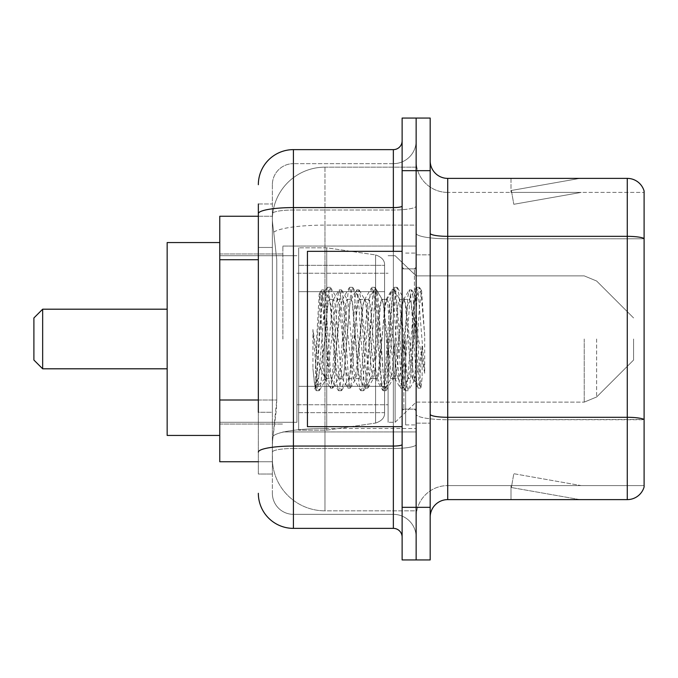 <?xml version="1.0" encoding="UTF-8"?>
<svg xmlns="http://www.w3.org/2000/svg" width="678" height="678" viewBox="0 0 678 678"><rect width="100%" height="100%" fill="white"/><g stroke="black" fill="none" stroke-linecap="round" stroke-linejoin="round"><path stroke-width="0.51" stroke-dasharray="3.39 2.54" d="M416.148 339L416.148 246.063L416.148 339M282.887 339L282.887 246.063L282.887 339M258.343 400.003L276.76 400.003L276.421 409.139L272.581 440.7L276.76 400.003L276.76 259.725L276.76 400.003L219.765 400.003L219.765 461.743L272.488 461.743L272.37 458.235A52.604 52.604 0 0 0 324.974 510.839L416.148 510.839L416.148 428.521L416.148 510.839L324.974 510.839L324.974 428.521L324.974 510.839A52.604 52.604 0 0 1 272.37 458.235L272.37 447.531L272.488 461.743L258.343 461.743M272.581 440.7L272.37 447.531L272.581 440.7M219.765 339L219.765 242.563L219.765 339M324.974 167.161L416.148 167.161L416.148 225.121L416.148 167.161L324.974 167.161A52.604 52.604 0 0 0 272.446 216.977C272.132 218.986 272.564 224.054 273.743 232.181L276.76 259.725L273.743 232.181C272.564 224.054 272.132 218.986 272.446 216.977L272.488 216.257L272.446 216.977A52.604 52.604 0 0 1 324.974 167.161L324.974 225.121L416.148 225.121L416.148 428.521L416.148 225.121L324.974 225.121L324.974 167.161A52.604 52.604 0 0 0 272.446 216.977M258.343 247.453L272.37 247.453L272.37 412.275L272.37 203.985L272.37 247.453L258.343 247.453L258.343 412.275L258.343 216.257L272.488 216.257L219.765 216.257L219.765 400.003M258.343 203.985L272.37 203.985L258.343 203.985L258.343 474.015L272.37 474.015L258.343 474.015L258.343 412.275L272.37 412.275L272.37 474.015L272.37 412.275L258.343 412.275M258.343 493.304A35.07 35.07 0 0 0 293.413 528.374L293.413 514.348A21.043 21.043 0 0 1 272.37 493.304L272.37 213.672L272.37 493.304A21.043 21.043 0 0 0 293.413 514.348L393.359 514.348L393.359 458.235L393.359 528.374A8.763 8.763 0 0 1 402.122 537.137L402.122 140.863L402.122 537.137M416.148 458.235L416.148 206.061L416.148 458.235M402.122 339L402.122 426.674L402.122 339M402.122 170.67L402.122 118.065L416.148 118.065L416.148 170.67L416.148 118.065L430.183 118.065L430.183 170.67L416.148 170.67L416.148 507.33L416.148 170.67L402.122 170.67L402.122 507.33L416.148 507.33L416.148 559.935L416.148 507.33L430.183 507.33L430.183 170.67M430.183 507.33L430.183 559.935L402.122 559.935L402.122 507.33M416.148 140.863L416.148 206.061L416.148 140.863A22.798 22.798 0 0 1 393.359 163.652A22.798 22.798 0 0 0 416.148 140.863A22.798 22.798 0 0 1 393.359 163.652L393.359 514.348L293.413 514.348L293.413 448.489L393.359 448.489A22.798 3.958 0 0 0 416.148 444.531A22.798 3.958 0 0 1 393.359 448.489L393.359 163.652L293.413 163.652L393.359 163.652M258.343 452.141A35.07 6.094 180 0 1 293.413 446.056L293.413 149.626A35.07 35.07 0 0 0 258.343 184.696A35.07 35.07 0 0 1 293.413 149.626L393.359 149.626A8.763 8.763 0 0 0 402.122 140.863A8.763 8.763 0 0 1 393.359 149.626L393.359 458.235L393.359 448.489L293.413 448.489L293.413 163.652L293.413 210.019L393.359 210.019A22.798 3.958 0 0 0 416.148 206.061A22.798 3.958 0 0 1 393.359 210.019L293.413 210.019L293.413 458.235L293.413 446.056L393.359 446.056A8.763 1.526 0 0 0 402.122 444.531M293.413 528.374L393.359 528.374M272.37 184.696L272.37 213.672L272.37 184.696A21.043 21.043 0 0 1 293.413 163.652A21.043 21.043 0 0 0 272.37 184.696A21.043 21.043 0 0 1 293.413 163.652M416.148 537.137A22.798 22.798 0 0 0 393.359 514.348A22.798 22.798 0 0 1 416.148 537.137A22.798 22.798 0 0 0 393.359 514.348M430.183 339L430.183 254.835L430.183 339M405.63 339L405.63 424.92L405.63 339M416.148 429.479L416.148 233.3L416.148 429.479M430.183 414.258L430.183 233.3L430.183 414.258A17.535 3.043 0 0 0 447.717 417.301L627.269 417.301A17.535 3.043 180 0 1 644.1 419.487L447.717 419.733L447.717 485.592A31.561 31.561 0 0 0 416.148 517.153A31.561 31.561 0 0 1 447.717 485.592L644.1 485.592L644.1 191.01A17.535 17.535 0 0 0 627.269 178.382L627.269 499.618A17.535 17.535 0 0 0 644.1 486.99L644.1 429.479L644.1 485.592L447.717 485.592L447.717 178.382A17.535 17.535 0 0 1 430.183 160.847L430.183 233.3L430.183 160.847M416.148 160.847L416.148 233.3L416.148 160.847A31.561 31.561 0 0 0 447.717 192.408A31.561 31.561 0 0 1 416.148 160.847A31.561 31.561 0 0 0 447.717 192.408L447.717 419.733A31.561 5.483 0 0 1 416.148 414.258A31.561 5.483 0 0 0 447.717 419.733L447.717 192.408L644.1 192.408L447.717 192.408M578.715 499.406A14.026 14.026 0 0 0 581.148 499.618L511.009 499.618L581.148 499.618A14.026 14.026 0 0 1 578.715 499.406A14.026 14.026 0 0 0 581.148 499.618A14.026 14.026 0 0 1 578.715 499.406A14.026 14.026 0 0 0 581.148 499.618A14.026 14.026 0 0 1 578.715 499.406L511.365 487.524L578.715 499.406M511.009 485.592L511.009 499.618L511.009 485.592L511.712 485.592L511.365 487.524L511.712 485.592L511.009 485.592L511.009 499.618L511.009 485.592L511.712 485.592L511.365 487.524L511.712 485.592L511.009 485.592L511.009 499.618L511.009 485.592L511.712 485.592L511.365 487.524L511.712 485.592L511.009 485.592M627.269 499.618L447.717 499.618L447.717 419.733L644.1 419.733L644.1 238.775L447.717 238.775A31.561 5.483 0 0 1 416.148 233.3A31.561 5.483 0 0 0 447.717 238.775L644.1 238.775M644.1 191.01A17.535 17.535 0 0 0 627.269 178.382L447.717 178.382M581.148 178.382L511.009 178.382L581.148 178.382A14.026 14.026 0 0 0 578.715 178.594A14.026 14.026 0 0 1 581.148 178.382A14.026 14.026 0 0 0 578.715 178.594A14.026 14.026 0 0 1 581.148 178.382A14.026 14.026 0 0 0 578.715 178.594A14.026 14.026 0 0 1 581.148 178.382M430.183 517.153A17.535 17.535 0 0 1 447.717 499.618M644.1 238.537L644.1 192.408L644.1 238.537A17.535 3.043 180 0 0 627.269 236.342L447.717 236.342A17.535 3.043 0 0 1 430.183 233.3M581.148 485.592L511.712 485.592L581.148 485.592L511.712 485.592L581.148 485.592L511.712 485.592L581.148 485.592L513.805 473.71L511.712 485.592L513.805 473.71L511.712 485.592L513.805 473.71L511.712 485.592L513.805 473.71L581.148 485.592M511.712 192.408L511.009 192.408L511.712 192.408L511.009 192.408L511.712 192.408L511.009 192.408L511.712 192.408L511.365 190.476L578.715 178.594L511.365 190.476L511.712 192.408L511.365 190.476L578.715 178.594L511.365 190.476L511.712 192.408L511.365 190.476L578.715 178.594L511.365 190.476L511.712 192.408L581.148 192.408L511.712 192.408L581.148 192.408L511.712 192.408L581.148 192.408L511.712 192.408L513.805 204.29L511.712 192.408M511.009 178.382L511.009 192.408L511.009 178.382M581.148 192.408L513.805 204.29L581.148 192.408M402.122 426.674L307.439 426.674L307.439 251.326L307.439 396.172L307.439 251.326L402.122 251.326M412.648 339L412.648 368.951L414.58 380.087L419.58 305.566L421.597 290.828L424.699 336.025L424.699 373.256L418.555 339L412.648 313.533L412.648 339L409.724 373.324L408.258 378.638L412.648 378.638L412.648 339L414.072 309.566L415.428 296.583L419.631 372.358L420.979 386.977L422.14 377.807L422.14 345.941C419.25 369.196 416.08 380.095 412.648 378.638C411.182 376.29 409.724 363.077 408.258 339L405.342 304.676L403.876 299.362L402.418 304.676L396.571 373.324L395.113 378.638L393.647 373.324L387.808 304.676L386.341 299.362L384.884 304.676L379.036 373.324L377.578 378.638L376.112 373.324L370.273 304.676L368.807 299.362L367.349 304.676L361.501 373.324L360.043 378.638L358.577 373.324L352.738 304.676L351.272 299.362L349.814 304.676L343.966 373.324L342.509 378.638L341.042 373.324L335.203 304.676L333.737 299.362L332.279 304.676L329.355 339C327.898 363.077 326.432 376.29 324.974 378.638C324.008 377.087 323.084 363.874 322.194 339L320.762 307.6L319.211 293.879L316.634 339L315.482 368.595L315.482 387.731C318.287 379.883 321.448 363.637 324.974 339L324.974 376.875L326.067 378.638L331.635 378.638L329.779 373.324L321.796 296.65L316.787 373.29L315.075 388.528L312.922 368.434L312.922 329.491L314.397 339C317.584 360.306 321.109 372.934 324.974 376.875M408.258 378.638L406.8 373.324L400.952 304.676L399.495 299.362L398.037 304.676L392.189 373.324L390.723 378.638L389.265 373.324L383.417 304.676L382.324 299.676L381.96 299.362L380.502 304.676L374.654 373.324L373.188 378.638L371.73 373.324L365.883 304.676L364.425 299.362L362.967 304.676L357.12 373.324L355.662 378.638L354.196 373.324L348.348 304.676L346.89 299.362L345.433 304.676L339.585 373.324L338.127 378.638L336.661 373.324L330.813 304.676L329.355 299.362L327.898 304.676L324.974 339L324.745 378.553M412.648 378.638L417.826 387.875L416.665 381.545L410.817 296.456L409.359 289.87L407.893 296.456L402.054 381.545L400.588 388.13L399.13 381.545L393.282 296.456L391.825 289.87L390.359 296.456L384.519 381.545L383.053 388.13L381.595 381.545L375.748 296.456L374.29 289.87L372.824 296.456L366.984 381.545L365.518 388.13L364.061 381.545L358.213 296.456L356.755 289.87L355.289 296.456L349.45 381.545L347.984 388.13L346.526 381.545L340.678 296.456L339.22 289.87L337.754 296.456L331.915 381.545L330.449 388.13L328.991 381.545L323.143 296.456L321.686 289.87L320.219 296.456L315.482 368.595M422.14 345.941L419.589 381.545L417.826 387.875M422.14 377.807L420.614 387.875L418.851 381.545L413.012 296.456L411.546 289.87L410.088 296.456L404.241 381.545L402.783 388.13L401.317 381.545L395.477 296.456L394.011 289.87L392.554 296.456L386.706 381.545L385.248 388.13L383.782 381.545L377.943 296.456L376.476 289.87L375.019 296.456L369.171 381.545L367.713 388.13L366.256 381.545L360.408 296.456L358.942 289.87L357.484 296.456L351.636 381.545L350.179 388.13L348.721 381.545L342.873 296.456L341.407 289.87L339.949 296.456L334.101 381.545L332.644 388.13L331.186 381.545L325.338 296.456L323.881 289.87L322.414 296.456L316.567 381.545L315.482 387.731M42.663 309.193L42.663 368.807L33.9 360.043L33.9 317.957L33.9 339L33.9 317.957L42.663 309.193L42.663 368.807L42.663 309.193L167.161 309.193L167.161 435.437L167.161 309.193M633.583 339L633.583 360.043L633.583 339M395.113 339L395.113 422.292L395.113 339M388.096 339L388.096 422.292L388.096 339M296.913 339L296.913 422.292L296.913 339M384.587 386.341L384.587 265.352L384.587 291.659L298.667 291.659L298.667 247.817L298.667 430.183L298.667 386.341L384.587 386.341L384.587 265.352L384.587 291.659L298.667 291.659L298.667 265.352L298.667 412.648L298.667 386.341L384.587 386.341L384.587 412.665L298.667 412.648L298.667 386.341L384.587 386.341L384.587 412.665L298.667 412.648L298.667 247.817L298.667 430.183L298.667 386.341L326.728 386.341L326.728 430.183L326.728 247.817L326.728 291.659L298.667 291.659L384.587 291.659L326.728 291.659L326.728 247.817L326.728 430.183L326.728 386.341L384.587 386.341M219.765 435.437L167.161 435.437L167.161 242.563L219.765 242.563M412.648 313.533L411.436 304.676L409.58 299.362L407.724 304.676L400.3 373.324L398.444 378.638L396.588 373.324L389.164 304.676L387.308 299.362L386.723 299.862L385.451 304.676L378.027 373.324L376.171 378.638L374.315 373.324L366.891 304.676L365.035 299.362L364.45 299.862L363.179 304.676L355.764 373.324L353.908 378.638L352.051 373.324L344.627 304.676L342.771 299.362L340.915 304.676L333.491 373.324L331.635 378.638M412.648 368.951L405.868 304.676L404.012 299.362L402.156 304.676L394.732 373.324L392.876 378.638L391.02 373.324L383.595 304.676L381.739 299.362L379.883 304.676L372.459 373.324L370.603 378.638L368.747 373.324L361.323 304.676L359.476 299.362L357.62 304.676L350.195 373.324L348.339 378.638L346.483 373.324L339.059 304.676L337.203 299.362L335.347 304.676L327.923 373.324L326.067 378.638M324.974 326.626L324.974 339M424.699 373.256L418.394 294.235L416.538 287.311L414.682 294.235L407.258 383.765L405.402 390.689L403.546 383.765L396.121 294.235L394.265 287.311L392.409 294.235L384.985 383.765L383.129 390.689L381.273 383.765L373.858 294.235L372.002 287.311L370.146 294.235L362.722 383.765L360.865 390.689L359.009 383.765L351.585 294.235L349.729 287.311L347.873 294.235L340.449 383.765L338.593 390.689L336.737 383.765L329.313 294.235L327.457 287.311L325.601 294.235L318.185 383.765L316.329 390.689L315.872 390.299L314.473 383.765L312.922 368.434M424.699 336.025L421.174 294.235L419.318 287.311L417.462 294.235L410.037 383.765L408.181 390.689L406.325 383.765L398.91 294.235L397.054 287.311L395.198 294.235L387.774 383.765L385.918 390.689L384.062 383.765L376.637 294.235L374.781 287.311L372.925 294.235L365.501 383.765L363.645 390.689L361.789 383.765L354.365 294.235L352.509 287.311L350.653 294.235L343.238 383.765L341.381 390.689L339.525 383.765L332.101 294.235L330.245 287.311L328.389 294.235L320.965 383.765L319.109 390.689L317.253 383.765L312.922 329.491M384.587 291.659L384.587 265.335L298.667 265.352L384.587 265.335L384.587 412.665C384.867 417.462 381.867 420.928 375.587 423.072L375.587 386.341L375.587 423.072L326.728 430.183L298.667 430.183L326.728 430.183L375.587 423.072C381.867 420.928 384.867 417.462 384.587 412.665L384.587 265.335C384.867 260.538 381.867 257.072 375.587 254.928L375.587 423.072L375.587 254.928L326.728 247.817L298.667 247.817L326.728 247.817L375.587 254.928C381.867 257.072 384.867 260.538 384.587 265.335L384.587 291.659M324.974 428.521A52.604 9.136 180 0 0 272.997 436.242A52.604 9.136 180 0 1 324.974 428.521L416.148 428.521L324.974 428.521L324.974 225.121L324.974 428.521M273.743 232.181A52.604 9.136 180 0 1 324.974 225.121A52.604 9.136 180 0 0 273.743 232.181M272.37 458.235A52.604 52.604 0 0 0 324.974 510.839M258.343 259.725L219.765 259.725M258.343 213.672A35.07 6.094 180 0 1 293.413 207.587L393.359 207.587A8.763 1.526 -0 0 0 402.122 206.061M393.359 426.674L393.359 251.326M293.413 210.019A21.043 3.653 180 0 0 272.37 213.672A21.043 3.653 180 0 1 293.413 210.019M293.413 448.489A21.043 3.653 180 0 0 272.37 452.141A21.043 3.653 180 0 1 293.413 448.489M293.413 514.348A21.043 21.043 0 0 1 272.37 493.304M416.148 517.153A31.561 31.561 0 0 1 447.717 485.592M414.402 339L414.402 268.861L414.402 339M403.876 339L403.876 409.139L403.876 339M596.632 339L596.632 396.986L596.632 339M584.233 339L584.233 402.122L584.233 339M375.587 291.659L375.587 254.928L375.587 291.659M282.887 246.063L416.148 246.063L282.887 246.063M219.765 253.962L282.887 253.962L219.765 253.962M219.765 424.038L282.887 424.038L219.765 424.038M282.887 431.937L416.148 431.937L282.887 431.937M402.122 268.861L416.148 268.861L402.122 268.861M402.122 409.139L416.148 409.139L402.122 409.139M416.148 254.835L430.183 254.835L416.148 254.835M405.63 424.92L416.148 424.92L405.63 424.92M405.63 253.08L416.148 253.08L405.63 253.08M416.148 423.165L430.183 423.165L416.148 423.165M414.402 268.861L416.148 267.107L414.402 268.861L403.876 268.861L402.122 267.107L403.876 268.861L414.402 268.861M403.876 409.139L414.402 409.139L416.148 410.893L414.402 409.139L403.876 409.139L402.122 410.893L403.876 409.139M319.414 293.803L322.143 296.532M329.355 299.362L333.737 299.362M346.89 299.362L351.272 299.362M364.425 299.362L368.807 299.362M381.96 299.362L386.341 299.362M399.495 299.362L403.876 299.362M338.127 378.638L342.509 378.638M355.662 378.638L360.043 378.638M373.188 378.638L377.578 378.638M390.723 378.638L395.113 378.638M415.428 296.583L421.284 290.718M420.979 386.977L414.224 380.222M324.974 378.638L315.084 388.528M418.123 388.13L420.318 388.13M409.359 289.87L411.546 289.87M400.588 388.13L402.783 388.13M391.825 289.87L394.011 289.87M383.053 388.13L385.248 388.13M374.29 289.87L376.476 289.87M365.518 388.13L367.713 388.13M356.755 289.87L358.942 289.87M347.984 388.13L350.179 388.13M339.22 289.87L341.407 289.87M330.449 388.13L332.644 388.13M321.686 289.87L323.881 289.87M415.639 296.659L411.851 290.125M421.174 386.909L420.614 387.875M403.079 387.875L408.631 378.324M394.316 290.125L399.859 299.676M385.545 387.875L391.096 378.324M376.782 290.125L382.324 299.676M368.01 387.875L373.561 378.324M359.247 290.125L364.789 299.676M350.475 387.875L356.026 378.324M341.712 290.125L347.255 299.676M332.94 387.875L338.491 378.324M324.177 290.125L329.72 299.676M403.512 299.676L409.063 290.125M394.74 378.324L400.291 387.875M385.977 299.676L391.528 290.125M377.205 378.324L382.756 387.875M368.442 299.676L373.993 290.125M359.671 378.324L365.222 387.875M350.907 299.676L356.459 290.125M342.136 378.324L347.687 387.875M333.373 299.676L338.924 290.125M324.737 378.553L330.152 387.875M319.211 293.879L321.389 290.125M42.663 368.807L167.161 368.807M633.583 360.043L596.632 396.986L584.233 402.122L596.632 396.986L633.583 360.043M416.148 402.122L584.233 402.122L416.148 402.122L395.113 422.292L388.096 422.292L395.113 422.292L416.148 402.122M296.913 404.758L388.096 404.758L296.913 404.758M219.765 422.292L296.913 422.292L219.765 422.292M219.765 255.708L296.913 255.708L219.765 255.708M296.913 273.242L388.096 273.242L296.913 273.242M388.096 255.708L395.113 255.708L416.148 275.878L584.233 275.878L596.632 281.014L633.583 317.957L596.632 281.014L584.233 275.878L416.148 275.878L395.113 255.708L388.096 255.708M337.203 299.362L342.771 299.362M359.476 299.362L365.035 299.362M381.739 299.362L387.308 299.362M404.012 299.362L409.58 299.362M348.339 378.638L353.908 378.638M370.603 378.638L376.171 378.638M392.876 378.638L398.444 378.638M416.538 287.311L419.318 287.311M405.402 390.689L408.181 390.689M394.265 287.311L397.054 287.311M383.129 390.689L385.918 390.689M372.002 287.311L374.781 287.311M360.865 390.689L363.645 390.689M349.729 287.311L352.509 287.311M338.593 390.689L341.381 390.689M327.457 287.311L330.245 287.311M316.329 390.689L319.109 390.689M414.589 380.087L408.639 390.299M421.597 290.828L419.775 287.701M397.503 287.701L404.596 299.862M386.367 390.299L393.46 378.138M375.239 287.701L382.324 299.862M364.103 390.299L371.197 378.138M352.967 287.701L360.06 299.862M341.831 390.299L348.924 378.138M330.695 287.701L337.788 299.862M319.567 390.299L326.652 378.138M408.987 299.862L416.08 287.701M397.859 378.138L404.944 390.299M386.723 299.862L393.808 287.701M375.587 378.138L382.68 390.299M364.45 299.862L371.544 287.701M353.314 378.138L360.408 390.299M342.187 299.862L349.272 287.701M331.05 378.138L338.144 390.299M321.787 296.65L327.008 287.701M314.778 388.426L315.872 390.299"/><path stroke-width="1.02" d="M258.343 247.453L258.343 203.985L258.343 216.257L219.765 216.257L219.765 461.743L258.343 461.743M258.343 412.275L258.343 203.985M402.122 507.33L402.122 559.935L416.148 559.935L416.148 507.33L416.148 559.935L430.183 559.935L430.183 507.33L416.148 507.33L416.148 170.67L416.148 507.33L402.122 507.33L402.122 170.67L416.148 170.67L416.148 118.065L416.148 170.67L430.183 170.67L430.183 507.33M430.183 170.67L430.183 118.065L402.122 118.065L402.122 170.67M258.343 184.696A35.07 35.07 0 0 1 293.413 149.626L293.413 528.374L393.359 528.374L393.359 426.674M293.413 149.626L393.359 149.626A8.763 8.763 0 0 0 402.122 140.863M402.122 537.137A8.763 8.763 0 0 0 393.359 528.374M293.413 528.374A35.07 35.07 0 0 1 258.343 493.304M430.183 517.153A17.535 17.535 0 0 1 447.717 499.618L627.269 499.618L627.269 178.382L447.717 178.382A17.535 17.535 0 0 1 430.183 160.847A17.535 17.535 0 0 0 447.717 178.382L447.717 499.618M644.1 191.01A17.535 17.535 0 0 0 627.269 178.382A17.535 17.535 0 0 1 644.1 191.01L644.1 486.99A17.535 17.535 0 0 1 627.269 499.618M644.1 238.775L644.1 419.487A17.535 3.043 180 0 0 627.269 417.301L447.717 417.301A17.535 3.043 -0 0 1 430.183 414.258M42.663 368.807L42.663 309.193L33.9 317.957L33.9 360.043L42.663 368.807L167.161 368.807M219.765 242.563L167.161 242.563L167.161 435.437L219.765 435.437M402.122 251.326L307.439 251.326L307.439 426.674L402.122 426.674M258.343 259.725L219.765 259.725M258.343 400.003L219.765 400.003M402.122 444.531A8.763 1.526 0 0 1 393.359 446.056L293.413 446.056A35.07 6.094 180 0 0 258.343 452.141M258.343 213.672A35.07 6.094 180 0 1 293.413 207.587L393.359 207.587L393.359 149.626M393.359 251.326L393.359 207.587A8.763 1.526 0 0 0 402.122 206.061M644.1 238.537A17.535 3.043 180 0 0 627.269 236.342L447.717 236.342A17.535 3.043 -0 0 1 430.183 233.3M42.663 309.193L167.161 309.193"/></g></svg>
